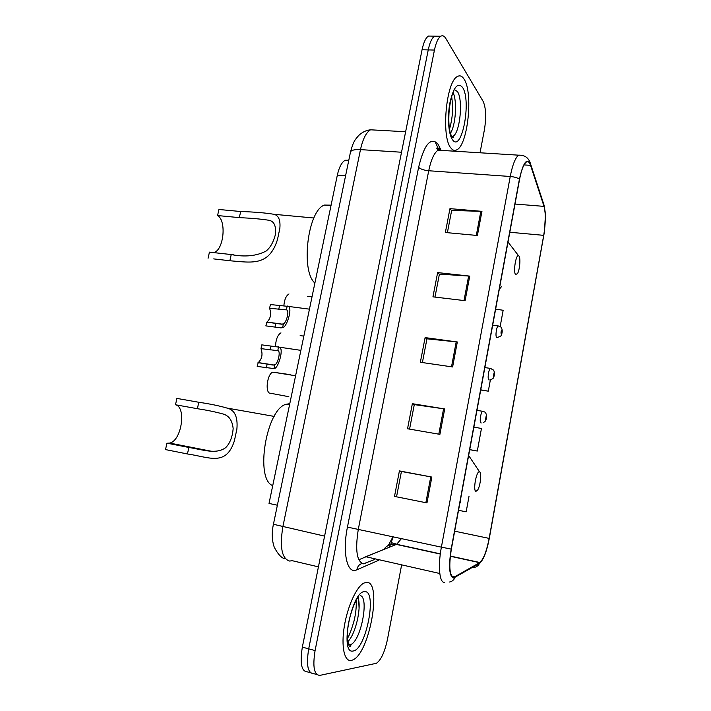 <?xml version="1.0" encoding="UTF-8"?>
<svg xmlns="http://www.w3.org/2000/svg" width="711" height="711" viewBox="0 0 711 711"><rect width="100%" height="100%" fill="white"/><g stroke="black" fill="none" stroke-linecap="round" stroke-linejoin="round"><path stroke-width="1.07" d="M388.348 545.408L393.014 536.698M358.797 559.77L364.947 557.22M365.072 557.175L383.833 549.399M277.379 505.219L269.025 503.432L337.352 175.084C339.147 167.103 341.769 162.152 345.217 160.251L348.79 160.259M431.773 36.11L428.431 36.048C425.729 37.852 423.614 42.429 422.058 49.77L302.344 647.134C299.766 663.292 301.446 671.54 307.383 671.877L310.485 672.748M480.032 152.776L484.422 129.678C486.413 117.226 485.986 107.788 483.116 101.353L445.77 38.385C444.259 35.897 442.58 35.186 440.722 36.261C438.092 38.083 435.994 42.678 434.448 50.054L315.089 650.574L308.698 648.85C306.121 665.043 307.765 673.308 313.631 673.628C307.765 673.308 306.121 665.043 308.698 648.85L428.235 49.912L308.698 648.85L302.344 647.134M428.431 36.048L434.563 36.154C431.897 37.967 429.791 42.553 428.235 49.912C429.791 42.553 431.897 37.967 434.563 36.154L437.86 36.217M351.332 660.43L352.825 659.932C369.773 653.276 382.429 580.709 366.476 582.398L363.979 583.038C356.735 586.371 347.608 606.021 344.328 626.258C340.96 646.521 344.346 661.985 351.332 660.43L352.825 659.932C369.773 653.276 382.429 580.709 366.476 582.398L363.979 583.038C356.735 586.371 347.608 606.021 344.328 626.258C340.96 646.521 344.346 661.985 351.332 660.43M450.827 147.906C452.703 150.403 454.738 151.025 456.933 149.772C467.882 144.76 473.304 92.786 464.15 79.25C462.159 76.006 459.901 75.099 457.377 76.53C446.081 81.454 441.087 137.125 450.827 147.906C452.703 150.403 454.738 151.025 456.933 149.772C467.882 144.76 473.304 92.786 464.15 79.25C462.159 76.006 459.901 75.099 457.377 76.53C446.081 81.454 441.087 137.125 450.827 147.906M453.725 577.368C449.494 575.661 448.712 566.232 451.369 549.096L519.572 179.35C521.35 170.205 523.536 164.49 526.122 162.215C527.935 160.926 529.411 161.966 530.557 165.343L544.022 206.377C545.835 213.327 545.728 222.987 543.711 235.35L489.15 538.396C486.671 551.078 483.578 559.122 479.881 562.517L453.725 577.368M453.591 578.061L479.552 563.308C483.418 560.099 486.671 551.798 489.301 538.414L544.386 232.079L545.435 215.229L544.146 205.834L530.69 164.774C527.064 157.22 523.314 162.001 519.43 179.119L451.174 549.079C448.454 566.658 449.254 576.319 453.591 578.061M447.379 232.693L451.654 210.456L481.951 211.345L449.956 208.643L445.362 232.497L477.392 235.501L481.951 211.345M451.627 210.598L449.956 208.643M434.981 297.082L439.407 274.117L469.74 276.117L437.629 272.589L432.955 296.843L465.11 300.682L469.74 276.117M439.38 274.224L437.629 272.589M396.542 496.82L401.422 471.491L431.853 477.063L399.413 470.913L394.498 496.411L426.973 502.908L431.853 477.063M401.413 471.509L399.413 470.913M409.572 429.124L414.291 404.603L444.695 408.949L412.362 403.697L407.536 428.769L439.905 434.359L444.695 408.949M414.282 404.657L412.362 403.697M422.387 362.557L426.955 338.818L457.324 341.973L425.107 337.601L420.352 362.263L452.614 366.956L457.324 341.973M426.938 338.898L425.107 337.601M315.089 650.574C312.502 666.811 314.111 675.086 319.906 675.379L376.403 663.283C381.043 660.084 384.731 652.094 387.477 639.322L401.511 565.521M469.704 449.699L477.321 451.041L481.454 428.484L473.873 427.098M466.167 511.831L458.524 510.285L466.167 511.831L469.029 496.234M500.18 326.456L503.148 310.28L495.638 309.098M480.716 390.001L488.306 391.166L490.377 379.852M488.306 391.166L480.743 389.841M477.321 451.041L469.713 449.61M167.272 443.22L169.76 443.069C181.572 440.731 186.593 407.127 175.493 404.772L176.906 398.409L198.796 402.275C209.905 403.884 219.255 405.803 226.827 408.025C234.639 409.74 237.989 416.779 236.879 429.168L234.372 440.882C226.071 466.851 209.07 457.049 187.446 453.965L165.521 449.592L166.952 443.157L188.868 447.468C203.719 449.903 216.286 454.578 225.698 447.637C229.964 443.3 232.444 436.963 233.155 428.635C232.319 420.112 228.613 415.144 222.019 413.731C215.069 411.82 206.857 410.14 197.382 408.701L175.493 404.772M479.516 471.873C476.494 470.184 472.708 490.866 475.961 491.345L477.668 490.03C480.432 485.844 481.845 472.602 479.587 471.9L479.516 471.873M289.786 403.67L285.92 404.31C266.172 409.438 254.778 479.276 272.731 485.622M175.884 444.908L176.355 444.366M213.798 252.618L213.815 252.609C223.743 250.183 226.765 220.739 217.575 215.549L218.926 209.487L240.674 211.514C254.671 211.967 265.763 212.9 273.939 214.295C278.65 215.424 280.614 220.161 279.832 228.515L277.45 239.66C268.989 266.669 251.259 262.457 229.866 260.75L213.709 258.902M208.074 258.262L209.443 252.129L231.226 254.556C244.94 257.231 256.564 256.058 266.092 251.054C270.242 247.686 273.291 242.398 275.237 235.172C276.392 226.231 274.286 221.263 268.918 220.268C261.133 219.032 251.267 218.161 239.331 217.628L217.575 215.549M518.959 256.067L518.568 255.747C515.928 254.058 513.058 272.055 515.591 274.508L517.475 273.655C519.741 270.029 520.763 258.004 518.959 256.067M331.095 205.159L324.474 205.061C307.819 210.207 300.424 270.882 314.884 283.058M258.004 362.637L273.202 365.09L274.793 364.761C277.725 364.263 280.925 351.447 278.054 350.71L260.99 348.639C262.946 354.345 262.03 358.984 258.226 362.574L257.195 366.432L273.984 368.582C278.09 369.24 284.178 348.648 279.467 347.19L300.877 350.354M260.99 348.639L261.799 344.871L279.467 347.19M266.643 322.136L281.832 324.216L283.44 323.772C286.302 323.025 289.59 310.654 286.782 309.916L269.593 308.281C271.495 313.995 270.624 318.581 266.989 322.039L265.843 325.887L281.058 327.887L282.64 327.558C286.649 327.789 292.861 307.836 288.248 306.397L309.445 309.161M269.593 308.281L270.393 304.548L288.248 306.397M290.346 374.67L272.837 372.146C267.878 373.399 264.99 389.735 269.158 392.996L288.835 396.711M300.158 335.592L303.837 336.116M275.512 346.577C275.806 339.485 277.619 334.917 280.952 332.864M307.507 296.283L312.013 296.843M283.84 305.979C284.382 299.633 286.106 295.625 289.004 293.963M345.59 175.706L337.352 175.084M375.799 130.095L370.538 129.802C366.183 132.379 362.823 138.992 360.477 149.621L282.845 526.851C279.565 547.354 281.849 558.757 289.697 561.077L292.114 560.668L318.43 566.863M324.589 536.121L273.433 524.274M422.058 49.77L434.448 50.054M439.025 150.234L434.901 141.32M394.801 545.07L395.325 543.755M284.658 558.739C281.263 557.842 277.779 553.985 274.224 547.15C271.895 540.209 271.629 532.61 273.415 524.354L350.532 151.852C351.51 150.092 354.825 149.346 360.477 149.621L401.519 152.234M405.625 131.748L370.538 129.802C366.058 130.309 362.103 132.219 358.673 135.534C355.287 139.578 353.589 140.645 350.532 151.852L350.407 152.456M378.616 560.321L356.806 569.822C347.315 574.808 342.089 552.927 347.448 527.109L418.61 167.343C420.548 169.12 423.916 170.258 428.724 170.756L358.326 529.188C355.047 549.985 356.753 561.53 363.428 563.832L374.75 559.441M418.61 167.343C424.103 144.724 430.484 136.859 437.745 143.746L440.802 149.586M442.606 150.456L438.056 150.181C434.145 152.865 431.035 159.726 428.724 170.756L510.24 176.479C512.471 165.094 515.235 157.984 518.523 155.167L522.105 155.265M449.512 582.016C452.027 581.482 453.849 580.025 454.978 577.643M391.539 542.644L388.979 547.488M544.146 205.834L543.746 204.217M472.38 567.494C475.668 567.636 478.059 566.24 479.552 563.308M530.69 164.774L530.228 162.961M519.43 179.119C517.297 177.723 514.231 176.843 510.24 176.479L441.389 547.159L451.174 549.079M444.571 582.478C439.425 583.011 437.754 566.089 441.389 547.159L347.448 527.109M316.804 674.517L313.631 673.628M356.806 569.822C357.917 564.978 360.824 562.845 365.516 563.405M439.62 150.279L439.327 149.674M439.442 149.612L439.549 146.848M543.711 235.35L509.814 232.248M544.022 206.377L515.022 204.039M530.557 165.343L524.034 164.916M364.734 557.166L396.649 544.288L401.511 538.529M455.076 576.968L451.841 576.23M439.78 573.501L366.387 556.855M479.641 562.677L450.303 556.242M440.296 554.056L396.356 544.422C390.988 543.506 386.748 545.266 383.629 549.71M489.15 538.396L454.667 531.188M456.213 341.84L451.512 366.796M443.584 408.781L438.794 434.163M430.742 476.859L425.862 502.686M468.638 276.019L464.007 300.549M480.849 211.283L476.299 235.403M350.203 646.37L350.772 645.801M358.788 601.31L358.3 596.485M359.073 608.26L358.504 596.2M348.754 644.913L350.745 644.566C361.01 640.753 369.373 597.133 360.21 595.569M347.199 642.149C355.322 635.945 362.201 606.367 357.749 597.267M364.672 591.685C351.821 590.219 339.138 654.92 353.163 650.992C366.103 649.783 377.585 590.068 364.672 591.685M459.795 503.379L460.835 502.01M234.372 440.882L236.879 429.168M197.382 408.701L198.796 402.275M187.446 453.965L188.868 447.468M499.3 289.253L501.717 286.355M277.45 239.66L279.832 228.515M239.331 217.628L240.674 211.514M229.866 260.75L231.226 254.556M452.934 137.81L453.431 137.081M451.841 136.708L452.934 136.316C459.981 133.17 463.359 99.798 457.413 91.523L454.116 89.515M450.41 133.339C455.715 125.332 457.369 101.202 453.111 92.679M462.568 87.426C457.884 81.969 453.707 86.884 450.045 102.162C447.21 116.453 448.419 134.192 452.436 139.605C461.635 153.683 471.784 100.873 462.568 87.426M278.596 346.719L277.797 350.532M274.793 364.761L273.984 368.582M267.158 364.059L266.349 367.871M270.935 346.221L270.136 350.008M287.208 305.926L286.409 309.694M283.44 323.772L282.64 327.558M275.779 323.398L274.979 327.167M279.521 305.739L278.73 309.489M481.276 422.947L480.956 422.912C479.33 422.361 480.716 412.238 482.556 411.278L483.276 411.385M486.217 415.739L485.506 419.641L486.217 415.739M489.319 379.967L488.857 379.932C487.302 379.167 488.599 369.32 490.377 368.387L491.088 368.476M494.092 372.777L493.381 376.634L494.092 372.777M497.265 337.441L496.66 337.414C495.194 336.436 496.411 326.856 498.127 325.949L498.811 326.029M501.877 330.277C501.068 331.015 500.837 332.286 501.175 334.09C501.984 333.352 502.215 332.081 501.877 330.277M348.737 160.49L345.217 160.251M439.309 149.639L438.243 148.101L436.661 148.092L438.056 150.181L518.523 155.167C524.816 154.936 528.833 157.851 530.548 163.903L544.004 205.008L545.31 212.731M479.338 563.743L480.156 562.872M440.722 36.261L434.563 36.154M479.881 562.517L450.321 556.046M440.322 553.851L396.649 544.288C393.067 543.355 391.29 542.644 391.317 542.155L393.201 536.734M358.211 596.609L358.682 600.626M348.363 643.944L350.745 644.566L350.825 645.401L349.759 646.228C348.461 646.361 346.559 637.758 347.777 628.328C348.594 619.601 352.994 606.225 355.527 601.737L357.829 597.151M347.412 638.425C349.172 635.821 351.35 630.124 353.936 621.316C355.802 613.744 356.54 606.821 356.149 600.555M169.76 443.069L211.105 451.201M226.827 408.025L274.162 416.406M285.92 404.31L289.519 404.923M479.587 471.9L468.638 455.484M213.815 252.609L233.51 254.805M273.939 214.295L313.862 218.01M518.568 255.747L508.01 242.033M324.474 205.061L330.997 205.63M451.565 136.245L452.934 136.316L453.494 137.365L452.169 137.161C449.112 132.379 448.152 122.879 449.29 108.659C450.498 100.971 451.654 95.949 452.756 93.585L453.716 90.75M449.494 129.358C452.578 117.83 453.387 108.943 451.681 96.732M274.064 365.036L258.226 362.574M282.409 324.172L266.989 322.039M272.837 372.146L295.589 375.755M476.957 410.38L482.556 411.278C484.484 411.776 485.524 412.309 485.657 412.895C486.875 415.357 486.928 417.757 485.835 420.077C485.746 420.894 484.884 421.73 483.24 422.592M484.849 367.596L490.377 368.387L493.638 370.155C494.714 372.528 494.723 374.893 493.656 377.248C493.798 377.968 492.75 378.821 490.492 379.816M492.661 325.256L498.127 325.949C500.571 326.731 501.699 327.371 501.513 327.86C502.473 330.135 502.437 332.472 501.397 334.872C501.806 335.53 500.517 336.383 497.531 337.423"/></g></svg>
